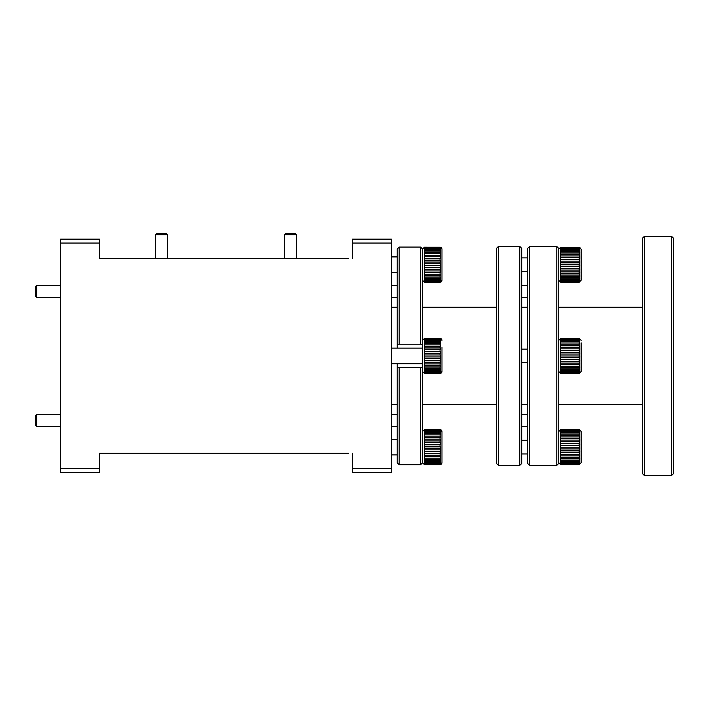 <?xml version="1.0" encoding="UTF-8"?>
<svg xmlns="http://www.w3.org/2000/svg" width="709" height="709" viewBox="0 0 709 709"><rect width="100%" height="100%" fill="white"/><g stroke="black" fill="none" stroke-linecap="round" stroke-linejoin="round"><path stroke-width="1.06" d="M36.664 426.499L35.45 425.285L35.45 415.554L36.664 414.34L36.664 426.499L60.566 426.499M36.664 297.496L35.45 296.282L35.45 286.551L36.664 285.337L36.664 297.496L60.566 297.496M155.386 234.723L156.609 233.5L166.331 233.5L167.554 234.723L155.386 234.723L155.386 258.617M284.389 234.723L285.612 233.5L295.334 233.5L296.557 234.723L284.389 234.723L284.389 258.617M521.762 414.34L527.602 414.34L521.762 414.34M521.762 426.499L527.602 426.499M521.762 285.337L527.602 285.337L521.762 285.337M673.55 238.277L673.55 473.55L671.6 475.5L671.6 236.336L673.55 238.277M644.357 475.5L642.416 473.55L642.416 238.277L644.357 236.336L644.357 475.5L671.6 475.5M556.787 246.457L558.736 248.398L558.736 463.429L556.787 465.379L556.787 246.457L529.543 246.457L529.543 465.379L556.787 465.379M529.543 465.379L527.602 463.429L527.602 248.398L529.543 246.457M99.482 243.045L60.566 243.045L60.566 239.155L99.482 239.155L99.482 258.617L348.571 258.617M348.571 453.211C346.577 453.211 346.577 453.211 348.571 453.211L99.482 453.211L99.482 472.673L60.566 472.673L60.566 468.782L99.482 468.782M422.52 404.564L496.468 404.564M422.52 307.263L496.468 307.263M391.377 404.564L397.217 404.564M391.377 307.263L397.217 307.263M498.409 246.457L498.409 465.379L519.812 465.379L519.812 246.457L498.409 246.457L496.468 248.398L496.468 463.429L498.409 465.379M521.762 404.564L527.602 404.564M521.762 307.263L527.602 307.263M519.812 246.457L521.762 248.398L521.762 463.429L519.812 465.379M560.686 272.673L560.686 273.435L579.173 273.435L579.173 271.901L579.687 271.875L579.687 270.058L579.173 270.085L579.173 268.427L579.687 268.41L579.687 266.487L579.173 266.504L579.173 264.785L579.687 264.785L579.687 262.844L579.173 262.844L579.173 261.142L579.687 261.16L579.687 259.281L579.173 259.264L579.687 253.007L579.173 252.962L579.173 251.739L579.687 251.792L579.687 250.569L579.173 249.577L579.687 249.639L579.687 248.753L579.173 248.07L579.687 247.627L579.173 247.29L579.687 247.255L560.615 247.255L560.686 272.673M558.736 249.125L560.615 247.361M579.687 247.361L581.114 249.125L581.114 280.268L579.173 282.209L560.615 282.138L579.687 282.058L579.173 281.384L560.686 281.384L560.686 282.12M579.687 429.796L560.615 429.689L560.615 454.309L560.686 455.869L579.173 455.869L579.173 454.336L579.687 454.309L579.687 452.493L579.173 452.519L579.173 450.862L579.687 450.853L579.687 448.93L579.173 448.939L579.173 447.219L579.687 447.228L579.687 445.279L579.173 445.279L579.173 443.577L579.687 443.595L579.687 441.716L579.173 441.698L579.687 435.441L579.173 435.397L579.173 434.174L579.687 434.227L579.687 433.004L579.173 432.011L579.687 432.073L579.687 431.187L579.173 430.505L579.687 430.062L579.173 429.725L579.687 429.689L581.114 431.568L581.114 462.702L579.173 464.652L560.686 464.563M558.736 431.568L560.615 429.796M581.114 348.819L581.114 369.043M581.114 342.793L581.114 371.481L579.173 373.43L560.615 373.253M579.687 338.574L560.615 338.468L560.686 364.648L579.173 364.648L579.173 363.114L579.687 363.097L579.687 361.28L579.173 361.306L579.173 359.64L579.687 359.631L579.687 357.708L579.173 357.717L579.173 355.998L579.687 356.007L579.687 354.066L579.173 354.057L579.173 352.355L579.687 352.373L579.687 350.494L579.173 350.476L579.687 344.219L579.173 344.175L579.173 342.961L579.687 343.014L579.687 341.782L579.173 340.79L579.687 340.852L579.687 339.966L579.173 339.283L579.687 338.849L579.173 338.503L581.114 340.347M558.736 340.347L560.615 338.574M441.973 431.568A1.95 1.95 180 0 0 440.032 429.619L441.973 431.568L441.973 462.702A1.95 1.95 0 0 1 440.032 464.643L440.546 464.555L440.032 464.43L440.546 464.005L440.032 463.482L440.546 462.72L440.546 461.754L440.032 461.816L440.546 460.753L440.546 459.45L440.032 459.503L440.032 458.227L440.546 458.191L440.546 456.614L440.032 456.658L440.546 446.2L440.032 446.2L440.546 446.2M424.461 446.2L440.032 446.2L440.032 444.49L440.546 444.499L440.546 442.593L440.032 442.584L440.032 440.945L440.546 440.971L440.546 439.199L440.032 439.163L440.032 437.675L440.546 437.719L440.546 436.141L440.032 436.097L440.546 431.577L440.032 430.815L440.546 430.274L440.032 429.849L440.546 429.716L424.461 429.619L424.461 464.652L422.52 462.702M441.973 347.348L441.973 371.481A1.95 1.95 0 0 1 440.032 373.43L440.546 373.342L440.032 373.209L440.546 372.792L440.032 372.26L440.546 371.498L440.546 370.532L440.032 370.594L440.546 369.531L440.546 368.237L440.032 368.29L440.032 367.014L440.546 366.97L440.546 365.401L440.032 365.436L440.546 354.979L440.032 354.979L440.546 354.979M424.461 354.979L440.032 354.979L440.032 353.268L440.546 353.286L440.546 351.38L440.032 351.363L440.032 349.723L440.546 349.759L440.546 347.977L440.032 347.951L440.032 346.453L440.546 346.497L440.546 344.92L440.032 344.875L440.546 340.364L440.032 339.602L440.546 339.062L440.032 338.636L440.546 338.494L440.032 338.423L441.973 340.347A1.95 1.95 180 0 0 440.032 338.406L424.39 338.494L424.39 373.342L440.032 373.43L441.973 371.481L441.973 355.891M422.52 340.347L424.461 338.406L440.032 338.423M397.217 363.699L397.217 367.59L399.167 367.59L399.167 464.749L397.217 462.8L397.217 367.59L422.52 367.59L422.52 462.8L420.57 464.749L420.57 367.59L422.52 367.59L422.52 344.237L420.57 344.237L420.57 247.078L422.52 249.036L420.57 247.078L399.167 247.078L397.217 249.036L399.167 247.078L399.167 344.237L397.217 344.237L397.217 249.036M441.973 249.125A1.95 1.95 180 0 0 440.032 247.184L441.973 249.125L441.973 280.268A1.95 1.95 0 0 1 440.032 282.209L440.546 282.12L440.032 281.996L440.546 281.57L440.032 281.039L440.546 280.285L440.546 279.311L440.032 279.373L440.546 278.318L440.546 277.015L440.032 277.068L440.032 275.792L440.546 275.748L440.546 274.179L440.032 274.223L440.546 263.766L440.032 263.766L440.546 263.766M424.461 263.766L440.032 263.766L440.032 262.046L440.546 262.064L440.546 260.159L440.032 260.15L440.032 258.51L440.546 258.537L440.546 256.755L440.032 256.729L440.032 255.24L440.546 255.275L440.546 253.698L440.032 253.662L440.546 249.143L440.032 248.38L440.546 247.84L440.032 247.414L440.546 247.273L424.461 247.184L424.461 282.209L422.52 280.268M391.377 239.155L391.377 243.045L352.462 243.045L352.462 239.155L391.377 239.155M391.377 468.782L391.377 472.673L352.462 472.673L352.462 468.782L391.377 468.782L391.377 243.045M440.032 269.323L424.461 269.323M424.461 270.953L440.032 270.953M440.032 272.735L424.461 272.735M424.461 274.223L440.032 274.223M440.032 275.792L424.461 275.792M424.461 277.068L440.032 277.068M440.032 278.371L424.461 278.371M424.461 279.373L440.032 279.373M440.032 280.347L424.461 280.347M424.461 281.039L440.032 281.039M440.032 281.641L424.461 281.641M424.461 281.996L440.032 281.996M440.032 282.191L424.461 282.191M424.461 247.184L422.52 249.125M424.461 247.202L440.032 247.202M440.032 247.414L424.461 247.414M424.461 247.778L440.032 247.778M440.032 248.38L424.461 248.38M424.461 249.081L440.032 249.081M440.032 250.064L424.461 250.064M424.461 251.075L440.032 251.075M440.032 252.377L424.461 252.377M424.461 253.662L440.032 253.662M440.032 255.24L424.461 255.24M424.461 256.729L440.032 256.729M440.032 258.51L424.461 258.51M424.461 260.15L440.032 260.15M440.032 262.046L424.461 262.046M424.461 267.417L440.032 267.417M440.032 265.707L424.461 265.707M441.973 264.714L441.973 273.257M424.39 265.707L440.546 265.707M424.39 260.159L440.546 260.159M424.39 256.755L440.546 256.755M424.39 253.698L440.546 253.698M424.39 251.128L440.546 251.128M424.39 249.143L440.546 249.143M424.39 247.84L440.546 247.84M424.39 247.273L440.546 247.273M424.39 282.12L440.546 282.12M424.39 281.57L440.546 281.57M424.39 280.285L440.546 280.285M424.39 278.318L440.546 278.318M424.39 275.748L440.546 275.748M424.39 272.699L440.546 272.699M424.39 269.305L440.546 269.305M440.032 360.535L424.461 360.535M424.461 362.175L440.032 362.175M440.032 363.947L424.461 363.947M424.461 365.436L440.032 365.436M440.032 367.014L424.461 367.014M424.461 368.29L440.032 368.29M440.032 369.584L424.461 369.584M424.461 370.594L440.032 370.594M440.032 371.56L424.461 371.56M424.461 372.26L440.032 372.26M440.032 372.854L424.461 372.854M424.461 373.209L440.032 373.209M440.032 338.636L424.461 338.636M424.461 338.991L440.032 338.991M440.032 339.602L424.461 339.602M424.461 340.302L440.032 340.302M440.032 341.277L424.461 341.277M424.461 342.296L440.032 342.296M440.032 343.599L424.461 343.599M424.461 344.875L440.032 344.875M440.032 346.453L424.461 346.453M424.461 347.951L440.032 347.951M440.032 349.723L424.461 349.723M424.461 351.363L440.032 351.363M440.032 353.268L424.461 353.268M424.461 358.639L440.032 358.639M440.032 356.928L424.461 356.928M424.39 356.928L440.546 356.928M424.39 351.38L440.546 351.38M424.39 347.977L440.546 347.977M424.39 344.92L440.546 344.92M424.39 342.341L440.546 342.341M424.39 340.364L440.546 340.364M424.39 339.062L440.546 339.062M424.39 338.494L440.546 338.494M424.39 373.342L440.546 373.342M424.39 372.792L440.546 372.792M424.39 371.498L440.546 371.498M424.39 369.531L440.546 369.531M424.39 366.97L440.546 366.97M424.39 363.921L440.546 363.921M424.39 360.526L440.546 360.526M440.032 451.757L424.461 451.757M424.461 453.397L440.032 453.397M440.032 455.169L424.461 455.169M424.461 456.658L440.032 456.658M440.032 458.227L424.461 458.227M424.461 459.503L440.032 459.503M440.032 460.806L424.461 460.806M424.461 461.816L440.032 461.816M440.032 462.782L424.461 462.782M424.461 463.482L440.032 463.482M440.032 464.076L424.461 464.076M424.461 464.43L440.032 464.43M440.032 464.625L424.461 464.625M424.461 429.619L422.52 431.568M424.461 429.645L440.032 429.645M440.032 429.849L424.461 429.849M424.461 430.212L440.032 430.212M440.032 430.815L424.461 430.815M424.461 431.524L440.032 431.524M440.032 432.499L424.461 432.499M424.461 433.509L440.032 433.509M440.032 434.821L424.461 434.821M424.461 436.097L440.032 436.097M440.032 437.675L424.461 437.675M424.461 439.163L440.032 439.163M440.032 440.945L424.461 440.945M424.461 442.584L440.032 442.584M440.032 444.49L424.461 444.49M424.461 449.852L440.032 449.852M440.032 448.141L424.461 448.141M441.973 447.113L441.973 455.701M441.973 447.157L441.973 438.552M424.39 448.141L440.546 448.141M424.39 442.593L440.546 442.593M424.39 439.199L440.546 439.199M424.39 436.141L440.546 436.141M424.39 433.562L440.546 433.562M424.39 431.577L440.546 431.577M424.39 430.274L440.546 430.274M424.39 429.716L440.546 429.716M424.39 464.555L440.546 464.555M424.39 464.005L440.546 464.005M424.39 462.72L440.546 462.72M424.39 460.753L440.546 460.753M424.39 458.191L440.546 458.191M424.39 455.143L440.546 455.143M424.39 451.739L440.546 451.739M560.686 364.648L560.686 373.342M579.173 342.961L560.686 342.961M560.615 341.782L579.687 341.782M560.686 341.729L579.173 341.729M579.173 340.79L560.686 340.79M560.615 339.966L579.687 339.966M560.686 339.903L579.173 339.903M579.173 339.283L560.686 339.283M560.615 338.849L579.687 338.849M560.686 338.778L579.173 338.778M579.173 338.503L560.686 338.503M560.615 338.468L579.687 338.468M560.686 373.43L579.173 373.43M579.173 373.342L579.687 373.271L579.173 372.597L560.686 372.597M560.615 373.271L579.687 373.271M560.686 373.04L579.173 373.04M579.173 372.597L579.687 372.535L579.173 371.126L560.686 371.126M560.615 372.535L579.687 372.535M560.686 371.906L579.173 371.906M579.173 371.126L579.687 371.064L579.173 368.99L560.686 368.99M560.615 371.064L579.687 371.064M560.686 370.071L579.173 370.071M579.173 368.99L579.687 368.937L579.173 366.278L560.686 366.278M560.615 368.937L579.687 368.937M560.686 367.617L579.173 367.617M579.173 366.278L579.687 366.243L579.687 364.612L579.173 364.648M560.615 366.243L579.687 366.243M579.173 363.114L560.686 363.114M560.615 363.097L579.687 363.097M560.686 361.306L579.173 361.306M579.173 359.64L560.686 359.64M560.615 359.631L579.687 359.631M560.686 357.717L579.173 357.717M579.173 355.998L560.686 355.998M560.615 354.066L579.687 354.066M560.686 354.057L579.173 354.057M579.173 352.355L560.686 352.355M560.615 350.494L579.687 350.494M560.686 350.476L579.173 350.476M579.173 348.872L560.686 348.872M560.615 347.171L579.687 347.171M560.686 347.135L579.173 347.135M579.173 345.691L560.686 345.691M560.615 344.219L579.687 344.219M560.686 344.175L579.173 344.175M581.114 368.299L581.114 355.165M560.686 455.869L560.615 464.492L579.687 464.581M579.173 434.174L560.686 434.174M560.615 433.004L579.687 433.004M560.686 432.951L579.173 432.951M579.173 432.011L560.686 432.011M560.615 431.187L579.687 431.187M560.686 431.125L579.173 431.125M579.173 430.505L560.686 430.505M560.615 430.062L579.687 430.062M560.686 430L579.173 430M579.173 429.725L560.686 429.725M560.615 429.689L579.687 429.689M560.686 464.652L579.173 464.652M579.173 464.563L579.687 464.492L579.173 463.819L560.686 463.819M560.686 464.262L579.173 464.262M579.173 463.819L579.687 463.748L579.173 462.348L560.686 462.348M560.615 463.748L579.687 463.748M560.686 463.119L579.173 463.119M579.173 462.348L579.687 462.286L579.173 460.203L560.686 460.203M560.615 462.286L579.687 462.286M560.686 461.284L579.173 461.284M579.173 460.203L579.687 460.159L579.173 457.5L560.686 457.5M560.615 460.159L579.687 460.159M560.686 458.829L579.173 458.829M579.173 457.5L579.687 457.456L579.687 455.834L579.173 455.869M560.615 457.456L579.687 457.456M579.173 454.336L560.686 454.336M560.615 454.309L579.687 454.309M560.686 452.519L579.173 452.519M579.173 450.862L560.686 450.862M560.615 450.853L579.687 450.853M560.686 448.939L579.173 448.939M579.173 447.219L560.686 447.219M560.615 445.279L579.687 445.279M560.686 445.279L579.173 445.279M579.173 443.577L560.686 443.577M560.615 441.716L579.687 441.716M560.686 441.698L579.173 441.698M579.173 440.085L560.686 440.085M560.615 438.384L579.687 438.384M560.686 438.357L579.173 438.357M579.173 436.912L560.686 436.912M560.615 435.441L579.687 435.441M560.686 435.397L579.173 435.397M581.114 454.23L581.114 440.041M581.114 459.512L581.114 446.386M581.114 434.75L581.114 460.256M560.615 250.569L579.687 250.569M560.686 250.516L579.173 250.516M579.173 251.739L560.686 251.739M560.615 253.007L579.687 253.007M560.686 252.962L579.173 252.962M579.173 254.469L560.686 254.469M560.615 255.949L579.687 255.949M560.686 255.914L579.173 255.914M579.173 257.651L560.686 257.651M560.615 259.281L579.687 259.281M560.686 259.264L579.173 259.264M579.173 261.142L560.686 261.142M560.615 262.844L579.687 262.844M560.686 262.844L579.173 262.844M579.173 264.785L560.686 264.785M560.615 268.41L579.687 268.41M560.686 266.504L579.173 266.504M579.173 268.427L560.686 268.427M560.615 271.875L579.687 271.875M560.686 270.085L579.173 270.085M579.173 271.901L560.686 271.901M560.686 273.435L560.615 275.021L579.687 275.021L579.687 273.39L579.173 273.435M560.615 275.021L560.615 277.724L579.687 277.724L579.173 275.065L560.686 275.065M579.173 275.065L579.687 275.021M560.686 276.395L579.173 276.395M560.615 277.724L560.615 279.851L579.687 279.851L579.173 277.768L560.686 277.768M579.173 277.768L579.687 277.724M560.686 278.85L579.173 278.85M560.615 279.851L560.615 281.313L579.687 281.313L579.173 279.904L560.686 279.904M579.173 279.904L579.687 279.851M560.686 280.684L579.173 280.684M579.173 281.384L579.687 281.313M560.686 281.819L579.173 281.819M579.173 282.12L579.687 282.138M560.686 282.209L579.173 282.209M560.615 247.255L579.687 247.255M579.173 247.29L560.686 247.29M560.615 247.627L579.687 247.627M560.686 247.556L579.173 247.556M579.173 248.07L560.686 248.07M560.615 248.753L579.687 248.753M560.686 248.691L579.173 248.691M579.173 249.577L560.686 249.577M581.114 265.441L581.114 263.952M581.114 251.571L581.114 252.315M581.114 271.786L581.114 257.606M397.217 462.8L399.167 464.749L420.57 464.749L422.52 462.8M422.52 249.036L422.52 344.237L397.217 344.237L397.217 348.128M422.52 344.237L420.57 344.237M399.167 344.237L397.217 344.237M60.566 468.782L60.566 243.045M352.462 453.211L352.462 468.782M352.462 258.617L352.462 243.045M36.664 414.34L60.566 414.34M36.664 285.337L60.566 285.337M167.554 234.723L167.554 258.617M296.557 234.723L296.557 258.617M521.762 297.496L527.602 297.496M644.357 236.336L671.6 236.336M558.736 307.263L642.416 307.263M558.736 404.564L642.416 404.564M527.602 257.89L521.762 257.89M527.602 440.324L521.762 440.324M527.602 349.103L521.762 349.103M424.461 464.652L440.032 464.652L441.973 462.702M397.217 454.921L391.377 454.921M422.52 371.481L424.461 373.43L440.032 373.43M422.52 363.699L391.377 363.699M424.461 282.209L440.032 282.209L441.973 280.268M397.217 272.478L391.377 272.478M391.377 285.337L397.217 285.337L391.377 285.337M391.377 414.34L397.217 414.34L391.377 414.34M391.377 297.496L397.217 297.496M391.377 426.499L397.217 426.499M397.217 256.915L391.377 256.915M422.52 348.128L391.377 348.128M397.217 439.35L391.377 439.35M527.602 362.724L521.762 362.724M558.736 371.481L560.606 373.359M527.602 453.946L521.762 453.946M558.736 462.702L560.606 464.572M558.736 280.268L560.606 282.138M527.602 271.512L521.762 271.512"/></g></svg>
